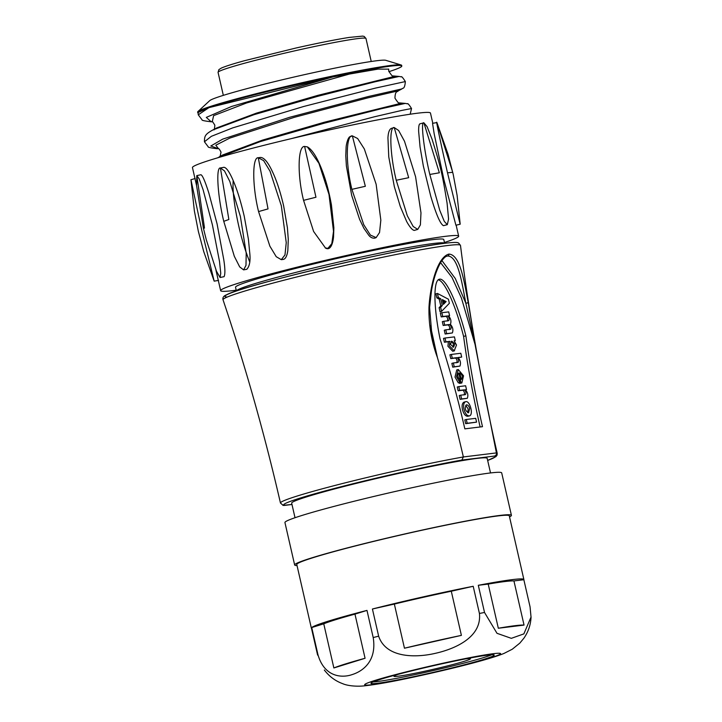 <?xml version="1.0" encoding="UTF-8"?>
<svg xmlns="http://www.w3.org/2000/svg" width="722" height="722" viewBox="0 0 722 722"><rect width="100%" height="100%" fill="white"/><g stroke="black" fill="none" stroke-linecap="round" stroke-linejoin="round"><path stroke-width="1.08" d="M447.514 172.829C441.693 147.604 435.808 119.852 436.801 122.352L452.712 172.305L447.514 172.829L460.149 224.235L455.907 225.219L443.868 179.489L434.166 133.76L432.55 123.345L436.918 122.55M396.243 180.265C390.033 155.14 388.941 126.16 394.239 127.568L408.679 177.693L396.243 180.265L407.316 215.77L413.201 226.509L417.758 229.397L414.988 230.201M391.288 128.417L394.239 127.568L398.625 130.492L404.5 141.241L415.583 176.737L420.98 212.855L420.394 224.876L417.758 229.397M415.024 230.183C412.452 231.807 407.334 222.963 406.459 221.067L400.295 206.519L394.347 186.709L388.761 156.9L387.94 137.848C388.246 132.523 389.366 129.373 391.288 128.399L391.468 128.335M351.903 189.354C345.594 164.273 345.838 134.852 352.354 135.862L365.35 186.285L351.903 189.354L363.707 224.623L370.413 235.101L376.153 237.601L374.826 238.116C371.18 238.657 369.014 235.471 368.915 235.489L363.906 228.323L359.592 219.344L351.704 195.463L346.389 166.006L345.775 155.817L346.118 147.089C346.208 145.005 347.905 136.323 350.666 136.512M350.558 136.53L352.354 135.862L357.634 138.507L364.339 148.976L376.135 184.245L380.837 220.138L379.546 232.502L376.153 237.601M303.565 200.355C297.22 175.284 297.798 145.645 304.612 146.458L315.956 197.241L303.565 200.355L313.619 231.491L325.541 248.079M304.612 146.458L307.337 146.873L318.934 163.298L328.988 194.444L333.519 231.32L331.804 243.666L327.941 248.332L325.216 247.926M307.337 146.873L307.662 147.026C313.366 150.573 318.98 160.573 324.494 177.016C327.183 184.994 329.494 194.308 331.434 204.958L333.862 227.764L333.546 236.888C332.959 243.052 330.631 251.139 325.505 248.061M258.566 211.582C252.285 186.511 252.131 156.9 258.277 157.73L268.024 208.902L258.566 211.582L269.875 246.166L276.237 256.698L281.282 259.667L283.195 259.433M258.277 157.73L263.647 160.645L270.019 171.177L281.327 205.761L286.246 242.628L284.982 254.956L281.282 259.667M258.611 157.676L260.534 157.441C264.306 157.549 268.548 162.892 273.25 173.47C277.067 181.8 280.524 192.594 283.629 205.842L287.392 227.647L288.277 239.424L287.843 250.317C287.753 251.057 286.842 259.117 283.141 259.397M223.766 221.329C217.629 196.231 215.779 166.89 220.418 167.973L228.856 219.497L223.766 221.329L234.316 256.292L239.695 266.914L243.603 269.875L246.825 269.288M220.418 167.973L224.47 170.897L229.849 181.52L240.39 216.492L246.211 253.214L245.985 265.38L243.603 269.875M223.639 167.333L223.766 167.287C226.564 167.405 230.101 172.784 234.37 183.433C237.8 191.826 241.103 202.792 244.253 216.338L248.422 239.235L249.677 252.258C250.651 260.516 249.686 266.201 246.798 269.306M432.803 123.281L430.465 113.056A122.09 6.218 -12.9 0 0 417.677 113.183A122.09 6.218 -12.9 0 0 283.186 140.582A122.09 6.218 -12.9 0 0 192.458 167.576L196.601 185.662L196.781 175.617L204.407 227.403C202.99 227.971 203.008 228.206 204.47 228.107M216.474 271.237L206.284 239.749L203.36 228.008L196.592 185.644M196.781 175.617L199.155 178.821L203.099 189.705L212.43 224.993L219.506 261.463L220.761 273.34L220.057 277.501L216.474 271.21M200.887 174.733C202.404 175.085 205.057 181.168 208.829 193L217.06 223.802L223.703 259.279C225.147 268.331 225.273 274.134 224.073 276.67L220.057 277.501M195.202 178.514L190.942 179.733L201.682 229.975L214.181 281.147L218.558 280.389M233.206 180.617C232.655 187.278 233.332 196.438 235.219 208.098C237.601 222.015 241.635 241.753 249.668 261.761M198.072 113.029A104.645 5.325 -12.9 0 1 197.792 112.74A104.645 5.325 -12.9 0 1 208.938 107.65L333.041 76.893L378.012 69.113L388.635 69.15M236.374 290.984L235.525 287.266A106.829 5.442 -12.9 0 1 292.672 269.162A106.829 5.442 -12.9 0 1 432.586 239.668A106.829 5.442 -12.9 0 1 443.786 239.56L444.635 243.287A106.829 5.442 -12.9 0 0 433.462 243.485A106.829 5.442 -12.9 0 0 316.705 267.239A106.829 5.442 -12.9 0 0 236.392 290.984M236.193 290.199A122.09 6.218 -12.9 0 1 220.643 290.668A122.09 6.218 -12.9 0 1 311.381 263.674A122.09 6.218 -12.9 0 1 445.871 236.274A122.09 6.218 -12.9 0 1 458.66 236.157A122.09 6.218 -12.9 0 1 444.454 242.502M197.936 111.549L209.696 100.665A90.692 4.621 -12.9 0 1 280.659 80.169A90.692 4.621 -12.9 0 1 376.749 60.729A90.692 4.621 -12.9 0 1 385.819 60.323L401.143 64.998A104.645 5.325 167.1 0 0 390.683 65.467A104.645 5.325 167.1 0 0 279.811 87.904A104.645 5.325 167.1 0 0 197.936 111.549A104.645 5.325 167.1 0 0 197.638 112.091L197.792 112.74M208.929 107.65L198.261 114.816L198.099 112.506L208.938 107.65A104.645 5.325 -12.9 0 1 211.754 106.73A104.645 5.325 -12.9 0 1 302.924 83.201A104.645 5.325 -12.9 0 1 390.837 66.117A104.645 5.325 -12.9 0 1 401.802 66.018L401.649 65.368A104.645 5.325 167.1 0 0 401.143 64.998M401.802 66.018A104.645 5.325 -12.9 0 1 388.914 71.686M429.816 174.462C423.778 149.292 420.529 120.89 423.895 122.821L439.355 172.793L429.816 174.462L439.743 210.273L444.292 221.374L447.315 224.677L443.516 225.652M443.525 225.643L443.434 225.661C440.312 224.073 436.07 214.208 430.709 196.059L423.345 166.024L420.069 147.044L418.643 131.395C418.561 126.458 419.049 123.922 420.105 123.787L423.895 122.821L427.09 126.639L432.072 139.265C441.295 168.777 442.396 174.751 447.089 203.207L448.57 219.082L447.315 224.677M442.613 300.921L444.617 301.976L446.133 301.588L442.306 299.576L443.407 304.404L446.133 301.588M444.617 301.976L443.191 303.448M438.38 297.518L437.451 293.448L448.434 299.215L449.364 303.294L441.557 311.363L440.619 307.283L442.297 305.559L440.736 298.755L438.38 297.518L436.873 297.906L439.22 299.143L440.781 305.947L439.102 307.671L440.041 311.751L441.557 311.363M436.873 297.906L435.935 293.827L437.451 293.448M439.102 307.671L440.619 307.283M440.781 305.947L442.297 305.559M439.22 299.143L440.736 298.755M447.432 315.947L442.739 316.525L441.864 312.716L448.714 311.886L449.58 315.685L448.443 315.821C450.853 318.465 451.503 321.317 450.402 324.386C452.811 327.021 453.47 329.873 452.36 332.941L446.656 333.636L445.781 329.837L450.736 329.232C451.584 327.183 451.142 325.613 449.391 324.503L444.698 325.08L443.822 321.281L448.777 320.667C449.625 318.628 449.174 317.057 447.432 315.947L445.916 316.335C447.667 317.436 448.109 319.016 447.261 321.055M441.864 312.716L440.348 313.104L441.223 316.913L442.739 316.525M448.597 315.938L449.58 315.685M445.781 329.837L444.274 330.225L445.14 334.024L452.36 332.941M445.14 334.024L446.656 333.636M443.822 321.281L442.306 321.66L443.182 325.469L447.884 324.891C449.625 326.001 450.068 327.571 449.228 329.611M443.182 325.469L444.698 325.08M441.223 316.913L445.916 316.335M451.097 341.515C453.416 342.941 453.967 344.827 452.757 347.156M454.86 343.871L451.773 341.127L450.501 344.412L453.596 347.156L454.86 343.871M454.436 336.876L455.302 340.676L454.093 340.829L456.503 344.999L454.219 350.865L449.454 345.865L449.869 341.344L445.907 341.831L445.041 338.022L454.436 336.876M454.246 340.946L455.302 340.676M445.041 338.022L443.525 338.41L444.391 342.219L448.353 341.732L447.938 346.253L452.712 351.253L454.508 350.811M448.353 341.732L449.869 341.344M444.391 342.219L445.907 341.831M451.412 354.421L460.807 353.266L461.683 357.074L457.992 357.525C460.401 360.161 461.06 363.013 459.95 366.081L454.246 366.776L453.371 362.976L458.073 362.399C459.021 360.657 458.65 359.069 456.981 357.652L452.288 358.22L451.412 354.421L449.905 354.809L450.772 358.608L455.474 358.031C457.143 359.457 457.504 361.045 456.557 362.787M458.217 357.697L461.683 357.074M453.371 362.976L451.864 363.365L452.73 367.164L459.95 366.081M452.73 367.164L454.246 366.776M455.474 358.031L456.981 357.652M450.772 358.608L452.288 358.22M459.788 372.904L461.304 379.51C462.982 377.037 462.477 374.835 459.788 372.904M460.347 375.341L460.835 377.462M459.517 379.267L459.86 382.516L456.512 376.694L458.262 369.538L463.56 375.828L461.818 382.985L461.069 383.021L458.777 373.021C457.207 374.871 457.45 376.956 459.517 379.267M459.382 382.633L459.553 383.409L461.818 382.985M458.262 369.538L456.746 369.926L455.004 377.083L458.344 382.895L459.86 382.516M459.553 383.409L461.069 383.021M457.739 375.458L458.217 377.579M458.786 386.613L465.636 385.774L466.502 389.573L465.365 389.718C467.775 392.353 468.434 395.205 467.324 398.273L461.62 398.968L460.744 395.169L465.446 394.591C466.394 392.849 466.024 391.261 464.354 389.844L459.661 390.412L458.786 386.613L457.27 387.001L458.145 390.801L462.847 390.223C464.517 391.649 464.878 393.237 463.93 394.979M465.519 389.826L466.502 389.573M460.744 395.169L459.237 395.557L460.104 399.356L467.324 398.273M460.104 399.356L461.62 398.968M462.847 390.223L464.354 389.844M458.145 390.801L459.661 390.412M465.753 405.313L468.163 408.941L467.73 412.722M469.679 408.562C468.939 406.017 467.847 404.78 466.421 404.861C464.436 408.228 465.148 410.872 468.569 412.785L469.679 408.562M463.966 409.23C463.208 405.087 463.768 402.578 465.636 401.703C469.941 400.241 473.822 415.105 469.336 415.89C467.044 415.944 465.248 413.724 463.966 409.23M465.645 401.703L464.129 402.091C462.251 402.966 461.692 405.475 462.45 409.618C463.741 414.112 465.528 416.332 467.829 416.269L469.336 415.89M475.708 418.336L476.583 422.135L467.188 423.282L466.313 419.482L475.708 418.336M466.313 419.482L464.806 419.87L465.672 423.67L476.583 422.135M465.672 423.67L467.188 423.282M480.139 426.973A468.488 206.203 -104.3 0 1 463.596 336.407C455.735 305.559 444.608 280.705 438.254 279.829M465.871 335.82C457.477 302.807 445.411 277.095 439.328 279.261C433.209 280.307 433.534 306.949 440.059 338.979A468.515 206.212 -104.3 0 1 464.842 428.85L482.486 426.684A468.488 206.203 -104.3 0 1 465.871 335.82L463.596 336.407M440.564 262.627L451.99 277.392L461.457 298.141L475.067 344.484L465.825 303.195A1.742 0.46 -10 0 0 468.19 302.392L476.646 352.796L496.411 452.911C496.7 454.4 496.068 455.447 494.516 456.06L461.872 460.058L463.362 456.954C455.717 424.013 447.071 390.891 437.433 357.58L430.348 325.487M437.433 357.58C431.395 341.163 428.579 324.358 428.985 307.193L429.59 307.491L431.873 334.918L435.231 349.358M429.59 307.491L431.431 291.119C433.281 279.613 436.431 269.947 440.88 262.113C443.416 258.332 445.501 256.337 447.108 256.13L447.748 256.012C458.019 256.256 461.854 282.103 465.825 303.195L455.293 278.512L441.918 260.561M428.985 307.193C430.24 285.01 437.532 257.068 448.903 254.09C460.158 254.667 464.011 280.759 468.19 302.392M475.067 344.484L476.646 352.796M490.527 472.946L487.179 458.353A100.286 5.108 167.1 0 0 345.324 486.141A100.286 5.108 167.1 0 0 291.67 503.126L295.018 517.728M282.943 505.355L291.986 504.479L284.062 505.472M398.427 674.258A39.241 1.995 167.1 0 0 393.95 676.27A39.241 1.995 167.1 0 0 432.649 669.456A39.241 1.995 167.1 0 0 470.455 658.744A39.241 1.995 167.1 0 0 466.34 658.789A39.241 1.995 167.1 0 0 465.555 658.888M491.727 654.773A63.22 3.222 -12.9 0 1 432.92 670.648A63.22 3.222 -12.9 0 1 373.066 681.947M404.789 672.606A63.22 3.222 -12.9 0 1 494.218 655.089A63.22 3.222 -12.9 0 1 433.308 672.344A63.22 3.222 -12.9 0 1 370.964 683.319A63.22 3.222 -12.9 0 1 404.789 672.606M333.862 667.958L323.754 623.817A100.286 5.108 -12.9 0 1 354.962 614.124L365.07 658.274A100.286 5.108 -12.9 0 0 333.862 667.958L365.07 658.274M498.324 628.239L488.207 584.089A100.286 5.108 -12.9 0 1 513.938 580.939L524.046 625.09A100.286 5.108 -12.9 0 0 498.324 628.239L524.046 625.09M404.455 648.212A100.286 5.108 -12.9 0 1 461.394 635.378L404.455 648.212L394.347 604.07A100.286 5.108 -12.9 0 1 451.286 591.228L461.394 635.378M354.962 614.124L366.984 610.397L373.202 637.562C377.001 661.135 362.832 671.298 351.993 674.646C341.605 678.229 324.313 676.938 317.96 654.71L311.733 627.544L323.754 623.817M311.733 627.544A109.004 5.55 -12.9 0 1 366.984 610.397M311.489 628.366A109.004 5.55 -12.9 0 1 311.363 628.176A109.004 5.55 -12.9 0 1 311.399 627.95L317.617 655.116A109.004 5.55 -12.9 0 1 317.96 654.71M513.938 580.939L523.847 579.73L530.065 606.895L531.031 617.057L523.874 633.88L511.329 638.338L496.998 633.311L484.525 612.473L478.307 585.298L488.207 584.089M478.307 585.298A109.004 5.55 -12.9 0 1 523.874 579.504A109.004 5.55 -12.9 0 1 523.847 579.73M451.286 591.228L473.208 586.291L479.426 613.456C482.025 637.156 455.068 648.934 435.357 653.329C416.152 657.832 386.071 658.356 378.644 636.172L372.417 609.007L394.347 604.07M372.417 609.007A109.004 5.55 -12.9 0 1 473.208 586.291M311.363 628.176L296.787 564.505A109.004 5.55 -12.9 0 1 355.098 546.031A109.004 5.55 -12.9 0 1 509.29 515.833L523.874 579.504M297.031 565.588A111.188 5.659 -12.9 0 1 294.657 564.992A111.188 5.659 -12.9 0 1 354.141 546.148A111.188 5.659 -12.9 0 1 511.42 515.346A111.188 5.659 -12.9 0 1 509.542 516.916M294.657 564.992L284.937 522.538A111.188 5.659 -12.9 0 1 344.421 503.703A111.188 5.659 -12.9 0 1 501.7 472.901L511.42 515.346M217.178 157.956L260.254 141.602L324.196 123.2L381.387 108.706L405.304 103.399L399.167 102.876C398.905 103.67 397.497 102.091 394.952 98.138C395.196 90.322 397.443 92.317 398.282 90.846L367.561 97.939L294.45 117.289L229.74 138.119L215.815 145.203L218.441 148.651M218.685 148.786L210.815 145.997L222.746 139.111L289.522 117.325L368.599 96.45L401.983 88.896C402.488 87.47 404.591 90.358 405.358 81.568L375.404 88.111L303.7 106.477L232.701 127.884L211.356 136.323L204.434 141.774C204.506 136.223 204.786 134.373 213.044 129.87L254.108 114.645L318.05 96.243L375.232 81.748L399.131 76.442L392.994 75.927C392.732 76.722 391.324 75.142 388.779 71.18L388.644 69.032M219.208 156.827L222.89 154.887L262.573 140.095L323.97 122.325L401.125 103.246M213.044 129.87L216.726 127.929L256.427 113.137L317.833 95.358L394.952 76.297M352.083 73.301L246.59 102.966L213.622 115.637L212.268 121.693M212.512 121.828L211.194 121.783L206.302 117.397L231.618 106.45L333.041 76.893M410.186 114.202L411.531 108.526L401.73 110.43L374.447 116.774L290.867 138.741M218.062 72.362L218.901 69.61L221.275 68.112C225.12 66.37 232.944 63.87 244.749 60.639L296.255 47.95C318.086 43.067 335.703 39.566 349.096 37.436L362.697 36.1L364.195 36.443L365.973 38.483A75.864 3.863 167.1 0 0 291.147 51.659A75.864 3.863 167.1 0 0 218.062 72.362L223.333 95.358M447.884 324.891L449.391 324.503M447.748 256.012A1.742 1.561 -97 0 0 448.903 254.09M447.712 245.507A121.801 6.2 167.1 0 0 313.24 272.916A121.801 6.2 167.1 0 0 223.035 299.801C222.394 297.59 223.649 295.885 226.789 294.693C243.251 285.181 402.172 247.836 445.077 243.233C458.993 241.662 457.396 242.899 458.605 242.989L460.483 245.417A121.801 6.2 167.1 0 0 447.712 245.507M227.295 297.031A119.193 6.074 -12.9 0 1 302.87 272.636A119.193 6.074 -12.9 0 1 444.806 243.287M461.872 460.058A108.571 5.532 167.1 0 0 341.677 486.583A108.571 5.532 167.1 0 0 284.342 505.418M487.657 460.419A108.571 5.532 167.1 0 0 494.516 456.06M223.035 299.801C245.498 366.605 264.64 434.337 280.461 503.017A111.188 5.659 -12.9 0 1 345.414 482.792A111.188 5.659 -12.9 0 1 463.362 456.963M463.362 456.954L496.411 452.911A111.188 5.659 -12.9 0 1 497.223 453.371L497.079 455.149L495.888 456.674L487.657 460.437M401.91 672.958A69.763 3.556 -12.9 0 1 500.499 653.897A69.763 3.556 -12.9 0 1 395.367 680.756A69.763 3.556 -12.9 0 1 401.91 672.958M373.202 637.562A109.004 5.55 -12.9 0 1 375.9 636.867A109.004 5.55 -12.9 0 1 378.644 636.172M479.426 613.456A109.004 5.55 -12.9 0 1 484.525 612.473M437.117 123.119L436.801 122.352M436.9 122.514L448.001 154.12L453.208 174.372L457.089 195.292L460.176 223.982M220.562 167.937L223.784 167.351M196.835 175.599L200.869 174.751M190.942 179.688L194.362 210.851L198.351 231.374L203.712 251.518L214.181 281.156M220.039 156.656L221.022 152.152C219.659 149.481 218.721 148.272 218.179 148.533M213.865 129.698C214.154 130.511 214.479 129.012 214.849 125.204C212.873 121.937 211.925 120.736 212.006 121.585M398.282 90.846L401.983 88.896M217.358 148.741C210.851 147.974 207.801 147.324 208.207 146.783L204.434 141.774M211.194 121.783C204.669 121.016 201.637 120.375 202.088 119.861L198.261 114.816M405.358 81.568C402.867 77.651 401.477 76.081 401.206 76.848L399.131 76.442M411.531 108.526C409.076 104.627 407.695 103.056 407.379 103.806L405.304 103.399M215.932 270.091L220.643 290.668M456.142 225.165L458.66 236.157M365.973 38.483L371.234 61.487M280.461 503.017L283.223 505.436M460.483 245.417C469.327 315.333 481.583 384.655 497.223 453.371M324.322 669.989C329.187 676.415 335.297 680.972 342.67 683.671C347.851 685.981 357.444 686.703 364.845 685.801C375.44 684.627 390.033 682.082 408.598 678.157C447.026 669.998 488.604 659.755 504.037 653.41L512.25 649.24L519.84 643.103L523.856 638.257C528.287 631.921 530.688 624.855 531.058 617.057"/></g></svg>
